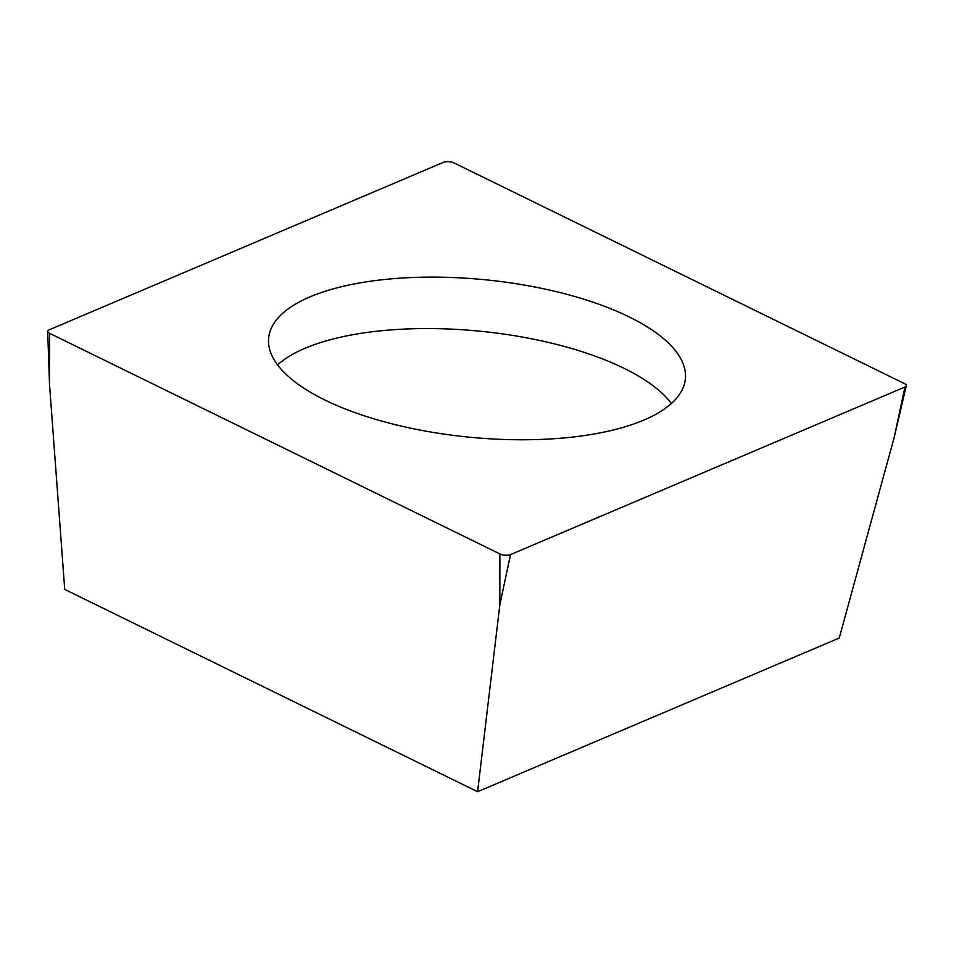<?xml version="1.0" encoding="UTF-8"?>
<svg xmlns="http://www.w3.org/2000/svg" width="954" height="954" viewBox="0 0 954 954"><rect width="100%" height="100%" fill="white"/><g stroke="black" fill="none" stroke-linecap="round" stroke-linejoin="round"><path stroke-width="1.43" d="M454.128 162.967L904.428 383.58A6.976 2.635 -174.4 0 1 906.3 385.404A6.976 2.635 -174.4 0 1 906.288 385.774A6.976 2.635 -174.4 0 1 904.929 387.026L510.521 554.596A6.976 2.635 -174.4 0 1 499.884 553.928L49.584 333.316A6.976 2.635 -174.4 0 1 47.712 331.491A6.976 2.635 -174.4 0 1 47.7 331.384A6.976 2.635 -174.4 0 1 49.083 329.881L443.491 162.299A6.976 2.635 -174.4 0 1 454.128 162.967L904.428 383.58A6.976 2.635 -174.4 0 1 906.3 385.404A6.976 2.635 -174.4 0 1 904.929 387.026L510.521 554.596A6.976 2.635 -174.4 0 1 499.884 553.928L49.584 333.316A6.976 2.635 -174.4 0 1 47.712 331.491A6.976 2.635 -174.4 0 1 49.083 329.881L443.491 162.299A6.976 2.635 -174.4 0 1 454.128 162.967M465.445 278.174A209.355 79.099 5.6 0 0 268.646 338.014A209.355 79.099 5.6 0 0 488.567 438.721A209.355 79.099 5.6 0 0 685.366 378.881A209.355 79.099 5.6 0 0 465.445 278.174M49.584 333.316L49.513 384.307L64.717 589.417L477.596 791.701L839.234 638.047L894.22 437.337L904.929 387.026M477.596 791.701L499.824 604.919L499.884 553.928M277.566 364.857A209.355 79.099 -174.4 0 1 460.4 329.619A209.355 79.099 -174.4 0 1 671.401 403.482M510.521 554.596L499.824 604.919M894.22 437.337L906.288 385.774M49.513 384.307L47.7 331.384"/></g></svg>

